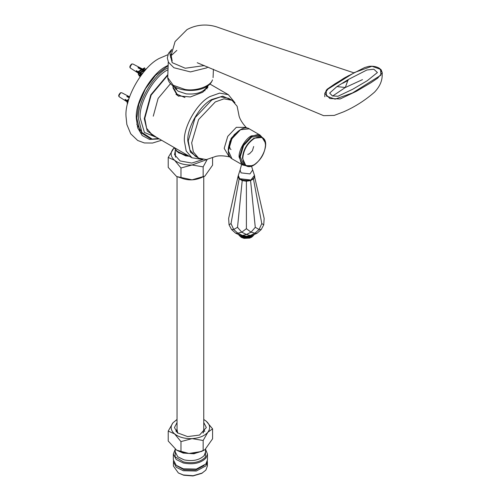 <?xml version="1.0" encoding="UTF-8"?>
<svg xmlns="http://www.w3.org/2000/svg" width="501" height="501" viewBox="0 0 501 501"><rect width="100%" height="100%" fill="white"/><g stroke="black" fill="none" stroke-linecap="round" stroke-linejoin="round"><path stroke-width="0.75" d="M207.702 85.934L207.884 86.855L202.748 92.234L190.367 96.956L178.024 95.873L172.914 86.855L172.983 85.671M153.262 116.194L158.109 98.44L170.609 83.548M156.494 137.318L147.288 131.08L144.263 118.662L150.745 94.921L167.459 75.025M153.926 135.834L152.379 135.082L146.624 128.287L144.808 118.349L151.145 95.109L167.509 75.626M156.901 137.556L144.426 132.458L140.13 117.823C138.89 102.699 154.139 76.29 167.86 69.802M159.143 138.846L152.461 139.247L141.927 132.496L138.451 118.549C137.149 102.624 153.2 74.818 167.641 67.986M152.461 139.247L150.951 139.059L140.267 132.208L136.735 118.054L138.815 104.264L145.415 88.859L155.454 75.444L167.628 66.044M158.491 138.47L151.715 139.134M161.585 140.255L152.542 143.042L144.388 142.954L137.681 140.48L130.742 133.855L126.859 124.505L126.008 116.32C124.511 98.052 142.923 66.157 159.487 58.323L167.885 54.709M229.965 156.976L229.176 156.819L224.185 148.365L227.742 136.391L236.334 127.323L246.154 127.417L246.68 128.024M196.968 156.976L195.171 156.143L189.91 149.931L188.251 140.856L195.171 117.585L211.86 99.962L220.553 96.856L228.556 98.302L231.982 100.281L237.13 106.243L238.889 114.979M214.779 156.75L206.331 159.594L198.59 158.116L193.336 151.909L191.676 142.829L198.59 119.557L215.286 101.935L223.978 98.829L231.982 100.281M128.068 101.772L125.144 99.962L125.144 99.367L127.185 100.632M127.454 100.801L128.206 101.265M129.252 97.839L126.784 96.518L127.304 96.223L129.415 97.357M128.945 97.169L128.945 97.764M127.304 100.613L126.784 100.914M127.58 103.694L127.022 102.699L128.018 102.141L127.329 102.536L127.699 103.2M128.795 99.261L127.022 100.357L127.329 100.87L128.588 100.068L128.281 99.555M128.018 100.476L127.329 100.87M128.826 97.238L127.304 96.223M125.144 99.962L128.124 101.553M141.664 74.543L136.297 71.217L136.297 70.622L138.339 71.887M138.602 72.056L140.055 72.952M140.299 73.102L141.908 74.098M144.363 71.223L143.875 70.954L140.186 73.171L141.558 72.294L141.194 71.693L139.823 72.57L140.186 73.171M143.167 70.578L142.059 69.983L138.483 72.125L139.741 71.324L139.435 70.81L138.176 71.612L138.483 72.125M141.457 69.658L137.938 67.773L138.458 67.472L143.681 70.278L144.031 70.059L144.708 70.829M142.942 69.551L144.889 68.349L142.942 69.551M145.334 70.196L144.388 70.66L145.34 70.109M140.098 68.424L140.098 69.019M138.458 71.868L137.938 72.169M138.176 73.954L138.483 73.791L139.741 76.052L139.435 76.208L138.176 73.954L139.172 73.397L140.512 74.505M140.499 76.108L139.823 74.899L140.794 74.367L141.351 74.956M139.741 71.324L142.059 69.983L141.752 69.47L139.435 70.81M141.558 72.294L143.875 70.954L143.511 70.353L141.194 71.693M143.117 72.726L141.651 73.666L142.002 74.261M146.348 68.718L144.031 70.059M143.392 70.466L142.084 69.996M143.361 70.447L142.127 70.021M142.271 69.176L144.589 67.835L144.889 68.349M140.493 72.614L139.259 73.328M141.745 69.507L138.458 67.472M139.979 68.493L141.714 69.495M139.823 74.899L140.186 74.718L140.762 75.745M140.794 74.367L140.186 74.718M139.172 73.397L138.483 73.791M139.741 76.052L140.293 75.732M136.297 71.217L141.858 74.292M177.041 419.506L172.939 422.819C170.096 426.689 170.647 430.384 174.599 433.91L180.974 441.606L180.974 451.564L176.559 450.105L168.223 441.037L168.223 431.079L174.599 433.91C178.976 437.26 184.8 438.832 192.065 438.619L203.149 440.498L203.149 450.455C195.759 454.106 188.37 454.476 180.98 451.564L180.98 441.606L192.065 438.619C199.279 438.106 204.546 435.983 207.859 432.244L212.574 428.856L212.574 438.82L204.896 449.729L203.149 450.455L203.149 440.498L207.859 432.244C210.702 428.38 210.151 424.685 206.199 421.159L204.145 419.732M212.574 428.856L206.199 421.159L203.757 419.506M176.772 419.663L172.939 422.819L168.223 431.073L168.223 441.037M176.671 450.174L188.94 453.468L201.408 451.501L204.896 449.729M177.041 422.518L174.467 427.535L177.341 432.801L187.618 436.59L199.523 435.068L206.331 427.535L203.757 422.518M207.001 463.932L207.395 466.036L205.848 470.126L201.778 473.351L192.966 475.95L183.692 475.224L178.381 472.975L173.402 466.036L173.459 461.008M202.417 472.975L193.11 475.725L183.31 474.961L178.381 472.975M203.65 450.443L193.918 453.787L183.166 453.079L177.147 450.443M207.458 454.031L207.458 459.843L205.905 463.945L196.336 469.074L183.285 468.792L176.214 465.31L173.34 459.843L173.34 454.031L176.214 459.498L183.285 462.98C193.092 464.89 200.632 463.275 205.905 458.133L207.458 454.031L205.579 449.316L205.579 451.908L204.195 455.559C199.504 460.131 192.791 461.571 184.074 459.874L177.78 456.774L175.218 451.908L175.218 449.222M204.195 465.479L195.678 470.038L184.074 469.788L176.991 465.93M207.339 461.008L205.848 465.917L196.317 471.021L183.31 470.746L176.264 467.276L173.402 461.822M348.621 75.607L334.981 83.811L328.643 88.182L324.798 93.38L329.915 98.54L340.173 98.954L356.343 91.326L370.934 82.74L377.685 78.15L382.263 72.783L379.382 68.368M354.551 72.463L371.986 66.27L380.591 69.351L380.892 75.188L352.504 92.948L335.075 99.148L326.464 96.067L326.17 90.224L354.551 72.463M348.151 79.603L366.889 69.99L373.84 69.226L377.416 72.513L367.289 80.686L352.873 89.165L338 96.242L332.407 95.929L329.645 93.098L336.81 86.686L348.151 79.603L345.321 87.5L337.342 86.629M170.891 53.926L172.187 61.041M175.544 87.262L175.225 88.978M175.983 94.32L178.826 96.286M173.665 86.147L173.559 86.479M173.095 85.752L173.095 88.063L176.465 93.981L184.957 97.545M175.218 150.137L175.507 157.17M177.041 429.169L176.014 431.486M204.784 431.486L203.757 429.169M177.041 429.326L177.517 432.945M203.281 432.945L203.757 429.326M177.041 429.827L177.723 433.108M203.074 433.108L203.757 429.827M173.916 148.096L168.223 157.446L168.223 167.403L168.223 157.446L174.599 160.282L180.974 167.979L180.974 177.936L176.559 176.477L168.223 167.409M173.928 148.121L172.939 149.192C170.096 153.055 170.647 156.75 174.599 160.282C178.976 163.633 184.8 165.205 192.065 164.992L203.149 166.871L203.149 176.828C195.759 180.479 188.37 180.848 180.98 177.936L180.98 167.979L192.065 164.992L207.057 159.506M212.574 157.846L212.574 165.186L204.896 176.095L203.149 176.828L203.149 166.871L207.201 159.481M176.671 176.54L192.058 179.828L204.896 176.095M175.218 151.108L174.53 154.696L180.147 160.946L191.777 163.069L202.949 159.569M251.652 137.036L243.567 145.528L240.261 156.775M240.261 156.65L243.63 145.559L251.765 136.973L259.9 136.166L262.086 137.431L253.951 138.238C247.012 143.092 243.179 149.73 242.446 158.166L245.816 165.612L251.965 165.756M265.286 142.685L262.086 137.431C273.214 142.791 256.017 172.569 245.816 165.612L243.63 164.347L240.261 156.901M254.164 138.552C261.002 135.439 264.779 137.618 265.499 145.096C264.779 153.412 261.002 159.957 254.164 164.735C247.325 167.848 243.549 165.668 242.822 158.191C243.549 149.88 247.325 143.33 254.164 138.552M239.923 236.121L241.413 237.399L251.364 237.411L252.873 236.121M250.431 180.241L250.575 180.585L253.638 178.819L254.758 176.402L254.564 175.983M253.381 178.538L261.779 223.571L259.092 229.483L255.278 227.322L250.575 180.585L246.398 181.23L246.398 180.867M242.365 180.241L242.215 180.585L246.398 181.23L246.398 228.694L241.751 232.17L237.837 233.172L242.484 235.501L240.173 235.282L246.398 236.247L252.617 235.282L246.398 236.247L242.484 235.501L246.398 234.493L250.312 235.501L254.959 233.172L257.088 233.241L252.617 235.282M231.017 223.571L239.159 178.819L242.215 180.585L237.518 227.322L233.698 229.483L231.568 229.552L235.708 233.241L237.837 233.172L233.698 229.483L231.017 223.571L229.051 224.836L228.638 218.442L238.038 176.402L239.159 178.819L239.409 178.538M238.332 176.208L238.038 176.402L238.232 175.983M254.464 176.208L264.159 218.442L263.739 224.836L261.779 223.571M240.173 235.282L235.708 233.241M257.088 233.241L261.221 229.552L259.092 229.483L254.959 233.172L251.045 232.17L246.398 234.493L241.751 232.17L237.518 227.322M263.739 224.836L261.221 229.552M231.568 229.552L229.051 224.836M255.278 227.322L251.045 232.17L246.398 228.694M171.668 55.16L176.853 50.388M209.794 83.968L228.362 94.683L219.626 93.105L210.144 96.486C197.4 102.517 183.234 127.054 184.387 141.1L186.197 151.008L191.933 157.777L202.291 159.462M198.365 157.984L190.418 152.147L187.825 141.1C186.748 127.987 199.968 105.091 211.86 99.461L222.726 96.186L231.756 100.15M158.448 138.996L149.517 139.41L142.203 135.533L137.706 127.955L136.31 118.299C134.963 101.91 151.49 73.284 166.357 66.251L167.691 65.518M236.334 132.871L231.143 138.351L228.995 145.591M118.894 95.816L120.591 92.885L121.756 92.748L120.484 92.766C118.574 94.695 118.198 96.073 119.363 96.9L118.894 95.816M130.047 67.071L131.744 64.134L132.909 64.003L131.638 64.022C129.728 65.95 129.352 67.328 130.517 68.155L130.047 67.071M205.579 449.685L205.335 457.275C200.256 462.229 192.991 463.782 183.548 461.947L175.118 456.812L175.218 449.685M171.505 50.726L169.789 53.356L172.175 62.644L185.232 68.236L204.383 65.575M173.365 85.947L177.974 91.132L186.197 93.869C196.58 94.72 203.581 92.297 207.182 86.61M184.875 89.403C195.54 91.551 210.708 86.304 212.455 79.859L212.343 80.279C206.769 95.04 169.094 93.386 167.722 77.63L173.246 85.283L184.875 89.403M176.866 151.515L185.608 155.861L189.353 156.287M176.026 150.738L185.213 155.135L188.025 155.523M173.622 147.206L177.736 152.028L185.019 154.771L187.318 155.116M262.424 137.643L259.988 135.026L251.333 135.884C245.283 138.746 238.551 150.4 239.102 157.076L242.684 164.998L246.166 165.8M245.878 165.649L241.125 163.063L239.528 157.076L243.048 145.227L251.546 136.253L257.527 134.644L262.148 137.468M242.684 164.998L231.95 158.798L228.368 150.876C227.817 144.207 234.549 132.552 240.599 129.69L249.254 128.832L259.988 135.026M240.493 129.753L231.888 138.783L228.368 150.751M254.376 234.481L252.398 236.265L240.374 236.253L238.42 234.481M252.855 236.128L251.54 237.167L241.238 237.155L239.935 236.128M240.599 236.541L241.238 236.967L251.54 236.973L252.197 236.541M238.958 235.163L240.574 236.497L252.197 236.51M254.47 175.388L250.92 180.016L239.603 178.7L238.319 175.388C237.305 179.051 241.056 180.755 249.573 180.504C253.199 179.452 254.834 177.749 254.47 175.388L252.686 169.958L249.974 173.903L241.025 172.864L240.111 169.958L238.319 175.388M239.76 178.838L250.857 180.078L253.036 178.838M150.951 134.118L191.933 157.777M235 102.811L228.362 94.683M142.315 133.072L136.792 124.223M231.017 149.567L230.141 148.797L229.17 145.177M229.176 144.921L229.89 141.357L234.299 134.562L235.846 133.372M246.154 127.417C238.413 118.906 238.845 113.971 238.877 114.879M214.685 156.788C213.883 157.214 217.96 154.377 229.176 156.819M195.171 156.143L198.59 158.116M121.756 92.748L129.59 96.837M127.786 102.254L119.363 96.9M132.909 64.003L142.578 69.044M143.186 69.363L144.313 69.952M138.94 73.509L130.517 68.155M207.045 88.902L205.986 86.861M176.033 89.748L177.016 87.976M204.765 89.748L204.965 90.806M175.218 449.316L173.34 454.031M207.395 466.036L207.395 461.822M203.757 431.298L203.757 176.753M177.041 431.298L177.041 176.753M197.231 62.738L323.627 115.668L334.242 115.412L343.78 111.767C354.908 106.87 365.154 100.332 374.523 92.153C379.821 86.579 382.376 80.692 382.182 74.499L382.257 72.783M170.54 57.427L175.068 41.589L187.005 29.615C199.21 22.99 211.128 24.737 218.555 27.561L244.688 36.692L353.794 72.783M342.809 83.247L348.139 80.373M344.237 78.012L327.147 89.203L324.798 93.38L324.811 96.762M344.763 77.705L364.665 67.535L368.667 66.408C372.706 65.894 376.213 66.476 379.188 68.161L381.186 69.839L382.257 72.802M332.67 96.023L345.22 87.556L362.473 79.621M207.702 87.781L207.702 85.752M213.42 69.276L213.075 77.63M168.28 61.886L167.722 77.63M171.849 49.367L168.461 53.4L167.328 58.01L168.486 62.299L173.897 67.735L190.455 71.912L206.662 67.886L207.971 67.028M188.107 155.567L178.619 152.861L173.584 147.188M231.95 158.798C229.546 157.314 228.318 154.634 228.281 150.757C227.748 139.002 242.046 123.822 249.254 128.832M247.776 154.408L249.504 153.776L252.398 150.763L253.681 146.492M239.722 235.971L241.363 237.393L244.075 238.37L249.842 238.081L253.074 235.971M238.351 234.449L240.499 236.485L244.175 237.725L250.462 237.286L252.316 236.472L254.445 234.449M251.483 165.988L252.686 169.958M241.595 164.366L240.111 169.958"/></g></svg>
